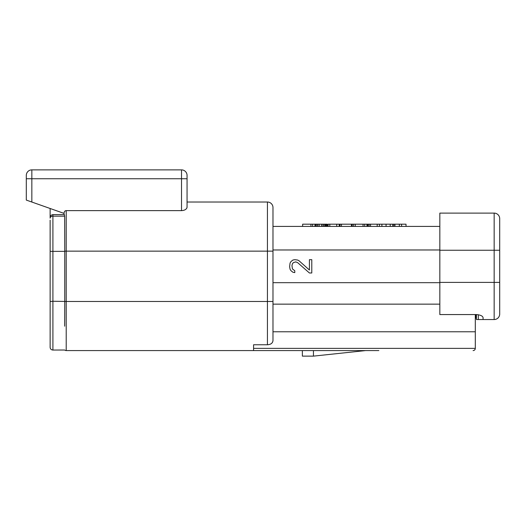 <?xml version="1.0" encoding="UTF-8"?>
<svg xmlns="http://www.w3.org/2000/svg" width="526" height="526" viewBox="0 0 526 526"><rect width="100%" height="100%" fill="white"/><g stroke="black" fill="none" stroke-linecap="round" stroke-linejoin="round"><path stroke-width="0.79" d="M272.981 226.417L439.835 226.417M499.7 218.652A5.543 5.543 0 0 0 494.157 213.109A5.543 5.543 0 0 1 499.7 218.652L499.7 313.996A5.543 5.543 0 0 1 494.157 319.545L494.157 213.109L439.835 213.109L439.835 314.568L476.418 314.568C480.422 314.949 482.638 315.948 483.072 317.579L483.072 319.545L476.418 319.545L476.418 314.568L476.418 319.545M439.835 304.146L272.981 304.146M181.516 210.63L181.516 178.741L187.059 178.741L187.059 175.414L187.059 207.343C186.493 209.348 184.646 210.446 181.516 210.63L66.21 210.63C64.968 210.65 64.231 211.564 63.994 213.372L64.645 216.16L64.744 251.362L52.909 251.362L52.909 301.247L66.21 301.47L66.21 350.586L253.578 350.586L253.578 344.76L267.432 344.76C270.739 344.576 272.586 343.222 272.981 340.684L272.981 207.566A5.543 5.543 0 0 0 267.432 202.023L187.059 202.023M66.21 350.586A2.216 2.216 0 0 1 64.744 350.027L52.909 350.033A2.775 2.775 0 0 1 50.134 347.259L50.134 220.157M64.744 301.47L64.659 326.192M187.059 207.343L186.809 208.211M64.744 301.247L64.744 251.362M50.134 301.523L52.909 301.247L52.909 350.033A2.775 2.775 0 0 1 50.134 347.259M63.994 214.621L52.909 214.615C50.943 215.088 50.016 216.008 50.134 217.389L50.134 208.487L31.843 202.037L63.994 213.385M31.843 202.037L26.3 200.084L26.3 175.414L26.3 178.741L181.516 178.741L181.516 169.872A5.543 5.543 41.6 0 1 187.059 175.414A5.543 5.543 41.6 0 0 181.516 169.872L31.843 169.872L31.843 202.037L63.994 213.372M26.3 175.414A5.543 5.543 -127.2 0 1 31.843 169.872A5.543 5.543 -127.2 0 0 26.3 175.414M378.858 350.586L253.578 350.586M253.578 348.37L475.307 348.37L475.307 314.568M475.307 348.37A2.216 2.216 0 0 1 473.091 350.586M272.981 331.774L475.307 331.774M365.55 350.586L313.443 356.128L313.443 350.586M302.358 350.586L302.358 356.128L313.443 356.128M311.78 272.981L309.42 272.981L297.631 262.632L295.743 261.889L293.383 262.632L292.436 263.736L291.969 265.584L292.436 268.911L294.797 270.758L294.797 272.606L292.91 272.238L291.023 270.758L290.082 269.286L289.609 266.695L290.082 263L291.023 261.521L292.91 260.041L294.797 259.673L297.631 260.041L299.044 260.784L309.42 270.022L309.42 259.673L311.78 259.673L311.78 272.981M499.7 313.996A5.543 5.543 0 0 1 494.157 319.545L483.072 319.545M476.083 314.568L476.083 318.322L476.418 318.322M499.7 282.403L499.7 276.301L499.7 282.403L439.835 282.403M499.7 256.346L499.7 276.301M406.019 226.417L406.019 224.194L399.365 224.194L399.365 226.417M401.581 224.194L401.581 226.417M399.365 224.194L394.934 224.194L394.934 226.417M394.934 224.194L392.712 224.194L392.712 226.417M392.712 224.194L390.22 224.194L390.22 226.417M390.22 224.194L386.064 224.194L386.064 226.417M386.064 224.194L381.902 224.194L381.902 226.417M381.902 224.194L379.41 224.194L379.41 226.417M379.41 224.194L366.938 224.194L366.938 226.417M367.214 224.194L367.214 226.417M377.195 224.194L377.195 226.417M370.541 224.194L370.541 226.417M369.153 224.194L369.153 226.417M368.049 224.194L368.049 226.417M366.938 224.194L364.722 224.194L364.722 226.417M364.722 224.194L363.058 224.194L363.058 226.417M363.058 224.194L355.293 224.194L355.293 226.417M355.293 224.194L353.636 224.194L353.636 226.417M353.636 224.194L351.414 224.194L351.414 226.417M351.414 224.194L341.44 224.194L341.44 226.417M341.44 224.194L339.224 224.194L339.224 226.417M339.224 224.194L336.725 224.194L336.725 226.417M336.725 224.194L329.795 224.194L329.795 226.417M329.795 224.194L328.132 224.194L328.132 226.417M327.303 226.417L327.303 224.194L321.485 224.194L321.485 226.417M322.865 224.194L322.865 226.417M321.485 224.194L319.262 224.194L319.262 226.417M319.262 224.194L317.882 224.194L317.882 226.417M317.882 224.194L316.77 224.194L316.77 226.417M316.77 224.194L315.659 224.194L315.659 226.417M315.659 224.194L315.107 224.194L315.107 226.417M315.107 224.194L314.831 226.417M325.916 224.194L325.916 226.417M325.64 224.194L325.64 226.417M325.088 224.194L325.088 226.417M323.977 224.194L323.977 226.417M314.831 224.194L312.615 224.194L312.615 226.417M312.615 224.194L310.951 224.194L310.951 226.417M310.951 224.194L302.634 224.194L302.634 226.417M393.823 224.194L393.823 226.417M352.249 224.194L352.249 226.417M340.052 224.194L340.052 226.417M327.027 224.194L327.027 226.417M326.751 224.194L326.751 226.417M272.981 282.679L439.835 282.679M267.432 344.76L267.432 301.47L272.981 301.47M66.21 301.47L267.432 301.47L267.432 251.139L66.21 251.139L66.21 301.47M66.21 210.63L66.21 251.139L64.744 251.139M272.981 251.139L267.432 251.139L267.432 202.023M52.909 214.615L52.909 251.362L50.134 251.362M64.645 216.16L52.909 216.16A2.775 1.999 180 0 0 50.134 218.159M439.835 249.975L272.981 249.975M478.318 314.726L478.318 319.545M499.7 250.251L439.835 250.251"/></g></svg>
